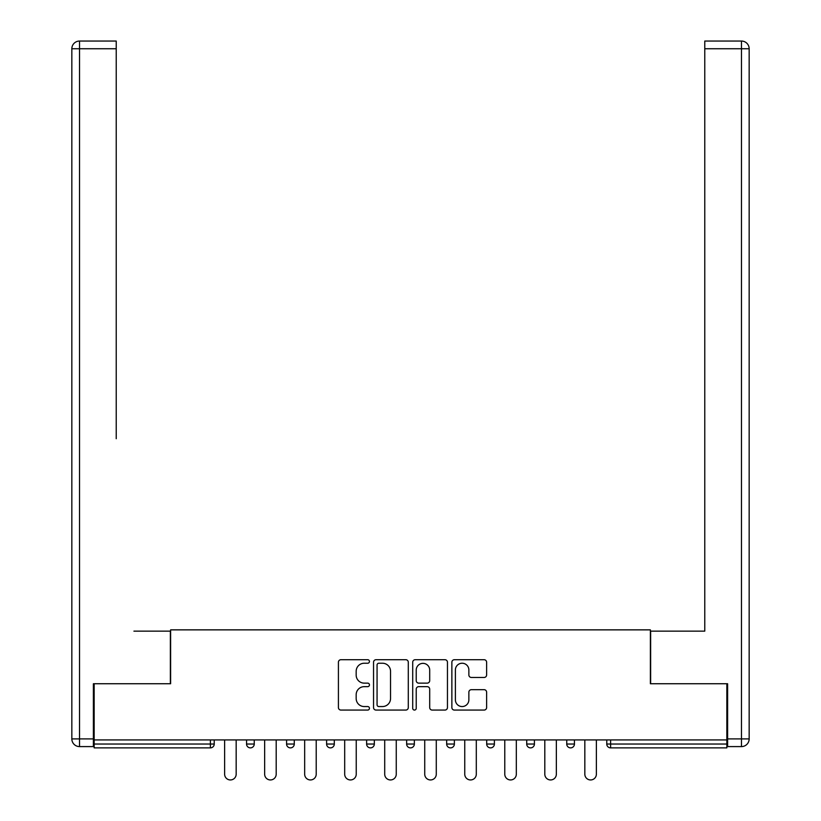 <?xml version="1.0" encoding="UTF-8"?>
<svg xmlns="http://www.w3.org/2000/svg" width="821" height="821" viewBox="0 0 821 821"><rect width="100%" height="100%" fill="white"/><g stroke="black" fill="none" stroke-linecap="round" stroke-linejoin="round"><path stroke-width="1.23" d="M369.45 661.469A1.765 1.765 0 0 0 367.685 659.715L340.931 659.715A2.514 2.514 0 0 0 338.416 662.229L338.416 707.558A2.514 2.514 0 0 0 340.931 710.073L367.685 710.073A1.765 1.765 0 0 0 369.45 708.318A1.765 1.765 0 0 0 367.685 706.553L364.226 706.553A8.056 8.056 0 0 1 356.17 698.497L356.17 694.72A8.056 8.056 0 0 1 364.226 686.654L367.685 686.654A1.765 1.765 0 0 0 369.45 684.888A1.765 1.765 0 0 0 367.685 683.134L364.226 683.134A8.056 8.056 0 0 1 356.17 675.067L356.17 671.291A8.056 8.056 0 0 1 364.226 663.235L367.685 663.235A1.765 1.765 0 0 0 369.45 661.469M484.103 677.469A2.514 2.514 0 0 0 486.617 674.944L486.617 662.229A2.514 2.514 0 0 0 484.103 659.715L454.382 659.715A2.514 2.514 0 0 0 451.868 662.229L451.868 707.558A2.514 2.514 0 0 0 454.382 710.073L484.103 710.073A2.514 2.514 0 0 0 486.617 707.558L486.617 692.195A2.514 2.514 0 0 0 484.103 689.681L471.377 689.681A2.514 2.514 0 0 0 468.863 692.195L468.863 699.81A6.732 6.732 0 0 1 462.131 706.553A6.732 6.732 0 0 1 455.388 699.81L455.388 669.977A6.732 6.732 0 0 1 462.131 663.235A6.732 6.732 0 0 1 468.863 669.977L468.863 674.944A2.514 2.514 0 0 0 471.377 677.469L484.103 677.469M94.158 739.926L94.158 683.739L170.614 683.739L170.614 629.861L650.386 629.861L650.386 683.739L726.842 683.739L726.842 739.926L94.158 739.926L94.158 744.031L210.381 744.031L210.381 739.926M408.294 662.229A2.514 2.514 0 0 0 405.779 659.715L376.059 659.715A2.514 2.514 0 0 0 373.545 662.229L373.545 707.558A2.514 2.514 0 0 0 376.059 710.073L405.779 710.073A2.514 2.514 0 0 0 408.294 707.558L408.294 662.229M415.221 659.715L444.941 659.715A2.514 2.514 0 0 1 447.455 662.229L447.455 707.558A2.514 2.514 0 0 1 444.941 710.073L432.226 710.073A2.514 2.514 0 0 1 429.701 707.558L429.701 689.178A2.514 2.514 0 0 0 427.187 686.654L418.751 686.654A2.514 2.514 0 0 0 416.226 689.178L416.226 708.318A1.765 1.765 0 0 1 414.461 710.073A1.765 1.765 0 0 1 412.706 708.318L412.706 662.229A2.514 2.514 0 0 1 415.221 659.715M210.381 747.88A3.848 3.848 0 0 0 214.23 744.031L210.381 744.031L210.381 747.88A3.848 3.848 0 0 0 214.23 744.031L214.23 739.926L214.23 744.031A3.848 3.848 0 0 1 210.381 747.88L94.158 747.88L94.158 744.031M726.842 739.926L726.842 747.88L610.619 747.88A3.848 3.848 0 0 1 606.77 744.031L606.77 739.926L606.77 744.031A3.848 3.848 0 0 0 610.619 747.88A3.848 3.848 0 0 1 606.77 744.031L726.842 744.031M246.557 739.926L246.557 744.031L246.557 739.926M250.405 747.88A3.848 3.848 0 0 1 246.557 744.031A3.848 3.848 0 0 0 250.405 747.88A3.848 3.848 0 0 0 254.253 744.031L254.253 739.926L254.253 744.031A3.848 3.848 0 0 1 250.405 747.88A3.848 3.848 0 0 1 246.557 744.031L254.253 744.031A3.848 3.848 0 0 1 250.405 747.88M286.58 739.926L286.58 744.031L286.58 739.926M294.277 739.926L294.277 744.031L294.277 739.926M326.604 739.926L326.604 744.031L326.604 739.926M334.301 739.926L334.301 744.031A3.848 3.848 0 0 1 330.453 747.88A3.848 3.848 0 0 1 326.604 744.031A3.848 3.848 0 0 0 330.453 747.88A3.848 3.848 0 0 0 334.301 744.031A3.848 3.848 0 0 1 330.453 747.88A3.848 3.848 0 0 1 326.604 744.031L334.301 744.031M366.628 744.031A3.848 3.848 0 0 0 370.476 747.88A3.848 3.848 0 0 0 374.325 744.031A3.848 3.848 0 0 1 370.476 747.88A3.848 3.848 0 0 0 374.325 744.031L374.325 739.926L374.325 744.031L366.628 744.031A3.848 3.848 0 0 0 370.476 747.88A3.848 3.848 0 0 1 366.628 744.031L366.628 739.926M406.652 739.926L406.652 744.031L406.652 739.926M414.348 739.926L414.348 744.031L414.348 739.926M454.372 739.926L454.372 744.031L446.675 744.031A3.848 3.848 0 0 0 450.524 747.88A3.848 3.848 0 0 1 446.675 744.031L446.675 739.926M486.699 739.926L486.699 744.031L486.699 739.926M494.396 739.926L494.396 744.031L494.396 739.926M526.723 739.926L526.723 744.031L526.723 739.926M534.42 739.926L534.42 744.031L534.42 739.926M566.747 739.926L566.747 744.031L566.747 739.926M574.443 739.926L574.443 744.031A3.848 3.848 0 0 1 570.595 747.88A3.848 3.848 0 0 1 566.747 744.031A3.848 3.848 0 0 0 570.595 747.88A3.848 3.848 0 0 1 566.747 744.031L574.443 744.031A3.848 3.848 0 0 1 570.595 747.88M290.429 747.88A3.848 3.848 0 0 1 286.58 744.031A3.848 3.848 0 0 0 290.429 747.88A3.848 3.848 0 0 0 294.277 744.031A3.848 3.848 0 0 1 290.429 747.88A3.848 3.848 0 0 1 286.58 744.031L294.277 744.031A3.848 3.848 0 0 1 290.429 747.88M410.5 747.88A3.848 3.848 0 0 1 406.652 744.031A3.848 3.848 0 0 0 410.5 747.88A3.848 3.848 0 0 0 414.348 744.031A3.848 3.848 0 0 1 410.5 747.88A3.848 3.848 0 0 1 406.652 744.031L414.348 744.031A3.848 3.848 0 0 1 410.5 747.88M450.524 747.88A3.848 3.848 0 0 0 454.372 744.031A3.848 3.848 0 0 1 450.524 747.88A3.848 3.848 0 0 1 446.675 744.031M490.548 747.88A3.848 3.848 0 0 1 486.699 744.031A3.848 3.848 0 0 0 490.548 747.88A3.848 3.848 0 0 0 494.396 744.031A3.848 3.848 0 0 1 490.548 747.88A3.848 3.848 0 0 1 486.699 744.031L494.396 744.031A3.848 3.848 0 0 1 490.548 747.88M530.571 747.88A3.848 3.848 0 0 1 526.723 744.031L534.42 744.031A3.848 3.848 0 0 1 530.571 747.88A3.848 3.848 0 0 0 534.42 744.031M378.83 663.235A1.765 1.765 0 0 0 377.065 665L377.065 704.787A1.765 1.765 0 0 0 378.83 706.553L382.483 706.553A8.056 8.056 0 0 0 390.539 698.497L390.539 671.291A8.056 8.056 0 0 0 382.483 663.235L378.83 663.235M429.701 670.1A6.732 6.732 0 0 0 422.969 663.358A6.732 6.732 0 0 0 416.226 670.1L416.226 680.609A2.514 2.514 0 0 0 418.751 683.134L427.187 683.134A2.514 2.514 0 0 0 429.701 680.609L429.701 670.1M224.626 774.182L224.626 739.926L224.626 774.182A5.768 5.768 0 0 0 230.393 779.95A5.768 5.768 0 0 0 236.171 774.182L236.171 739.926M71.838 48.747A7.697 7.697 0 0 1 79.534 41.05A7.697 7.697 0 0 0 71.838 48.747L71.838 738.9L71.838 48.747L79.534 48.747L79.534 41.05L116.223 41.05L116.223 48.747L79.534 48.747L79.534 738.9L93.389 738.9L93.389 683.739L170.358 683.739L170.358 631.144L133.926 631.144M116.223 48.747L116.223 438.722M93.389 738.9L93.389 746.597L79.534 746.597A7.697 7.697 0 0 1 71.838 738.9L79.534 738.9L79.534 746.597M687.074 631.144L704.777 631.144L704.777 41.05L741.466 41.05L704.777 41.05M727.611 738.9L741.466 738.9L741.466 48.747L749.163 48.747A7.697 7.697 0 0 0 741.466 41.05A7.697 7.697 0 0 1 749.163 48.747L749.163 738.9A7.697 7.697 0 0 1 741.466 746.597L727.611 746.597L727.611 683.739L650.643 683.739L650.643 631.144L704.777 631.144L704.777 438.722M741.466 746.597A7.697 7.697 0 0 0 749.163 738.9L741.466 738.9L741.466 746.597M264.649 774.172L264.649 739.926L264.649 774.172A5.768 5.768 0 0 0 270.417 779.95A5.768 5.768 0 0 0 276.195 774.172L276.195 739.926M304.663 774.172L304.663 739.926L304.663 774.172A5.768 5.768 0 0 0 310.441 779.95A5.768 5.768 0 0 0 316.208 774.172L316.208 739.926M344.687 774.172L344.687 739.926L344.687 774.172A5.768 5.768 0 0 0 350.464 779.95A5.768 5.768 0 0 0 356.232 774.172L356.232 739.926M384.71 774.172L384.71 739.926L384.71 774.172A5.768 5.768 0 0 0 390.488 779.95A5.768 5.768 0 0 0 396.256 774.172L396.256 739.926M424.734 774.172L424.734 739.926L424.734 774.172A5.768 5.768 0 0 0 430.512 779.95A5.768 5.768 0 0 0 436.279 774.172L436.279 739.926M464.758 774.172L464.758 739.926L464.758 774.172A5.768 5.768 0 0 0 470.536 779.95A5.768 5.768 0 0 0 476.303 774.172L476.303 739.926M504.782 774.172L504.782 739.926L504.782 774.172A5.768 5.768 0 0 0 510.559 779.95A5.768 5.768 0 0 0 516.327 774.172L516.327 739.926M544.805 774.172L544.805 739.926L544.805 774.172A5.768 5.768 0 0 0 550.583 779.95A5.768 5.768 0 0 0 556.351 774.172L556.351 739.926M584.829 774.172L584.829 739.926L584.829 774.172A5.768 5.768 0 0 0 590.607 779.95A5.768 5.768 0 0 0 596.374 774.172L596.374 739.926M610.619 739.926L610.619 747.88M741.466 41.05L741.466 48.747L704.777 48.747"/></g></svg>
